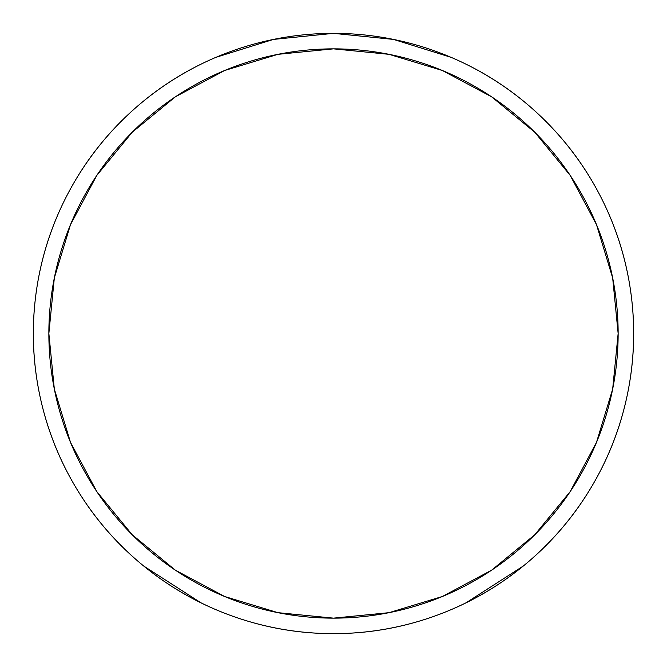 <?xml version="1.0" encoding="UTF-8"?>
<svg xmlns="http://www.w3.org/2000/svg" width="667" height="667" viewBox="0 0 667 667"><rect width="100%" height="100%" fill="white"/><g stroke="black" fill="none" stroke-linecap="round" stroke-linejoin="round"><path stroke-width="1" d="M333.5 618.142A284.642 284.642 0 0 1 48.858 333.5A284.642 284.642 0 0 1 333.5 48.858L277.972 54.327L224.571 70.527L175.363 96.832L132.233 132.233L96.832 175.363L70.527 224.571L54.327 277.972L48.858 333.5L54.327 389.028L70.527 442.429L96.832 491.637L132.233 534.767L175.363 570.168L224.571 596.473L277.972 612.673L333.5 618.142L389.028 612.673L442.429 596.473L491.637 570.168L534.767 534.767L570.168 491.637L596.473 442.429L612.673 389.028L618.142 333.5L612.673 277.972L596.473 224.571L570.168 175.363L534.767 132.233L491.637 96.832L442.429 70.527L389.028 54.327L333.5 48.858A284.642 284.642 0 0 1 618.142 333.5A284.642 284.642 0 0 1 333.5 618.142M36.326 291.312A300.15 300.15 0 0 0 333.5 633.65A300.15 300.15 0 0 1 215.808 57.387A300.15 300.15 0 0 0 215.8 57.387L273.437 39.42L333.5 33.35L393.563 39.42L451.192 57.387A300.15 300.15 0 0 1 333.5 633.65A300.15 300.15 0 0 0 630.674 291.312M232.691 616.216C265.291 627.839 298.891 633.65 333.5 633.65C298.908 633.65 265.324 627.847 232.741 616.233C200.158 604.619 170.477 587.877 143.68 566.008C116.883 544.13 94.539 518.392 76.647 488.794C58.746 459.196 46.34 427.447 39.42 393.563C32.5 359.671 31.466 325.604 36.326 291.354C41.179 257.112 51.642 224.671 67.717 194.047C83.784 163.415 104.527 136.368 129.948 112.915C155.369 89.461 183.992 70.952 215.808 57.387A300.15 300.15 0 0 1 451.192 57.387A300.15 300.15 0 0 0 451.192 57.387C483.008 70.952 511.631 89.461 537.052 112.915C562.473 136.368 583.216 163.415 599.283 194.047C615.358 224.671 625.821 257.112 630.674 291.354C635.534 325.604 634.5 359.671 627.58 393.563C620.66 427.447 608.254 459.196 590.353 488.794C572.461 518.392 550.117 544.13 523.32 566.008C496.523 587.877 466.842 604.619 434.259 616.233C401.676 627.847 368.092 633.65 333.5 633.65C368.109 633.65 401.709 627.839 434.309 616.216M216.191 57.22C184.334 70.752 155.678 89.228 130.215 112.673C104.752 136.11 83.967 163.14 67.859 193.772C51.751 224.395 41.246 256.845 36.36 291.104C31.474 325.363 32.475 359.446 39.378 393.355C46.281 427.272 58.679 459.038 76.563 488.661C94.456 518.284 116.8 544.047 143.597 565.941M143.68 566.008L201.075 602.885M465.925 602.885L523.378 565.958C550.2 544.047 572.544 518.284 590.437 488.661C608.321 459.038 620.719 427.272 627.622 393.355C634.525 359.446 635.526 325.363 630.64 291.104C625.754 256.845 615.249 224.395 599.141 193.772C583.033 163.14 562.248 136.11 536.785 112.673C511.322 89.228 482.666 70.752 450.809 57.22"/></g></svg>
